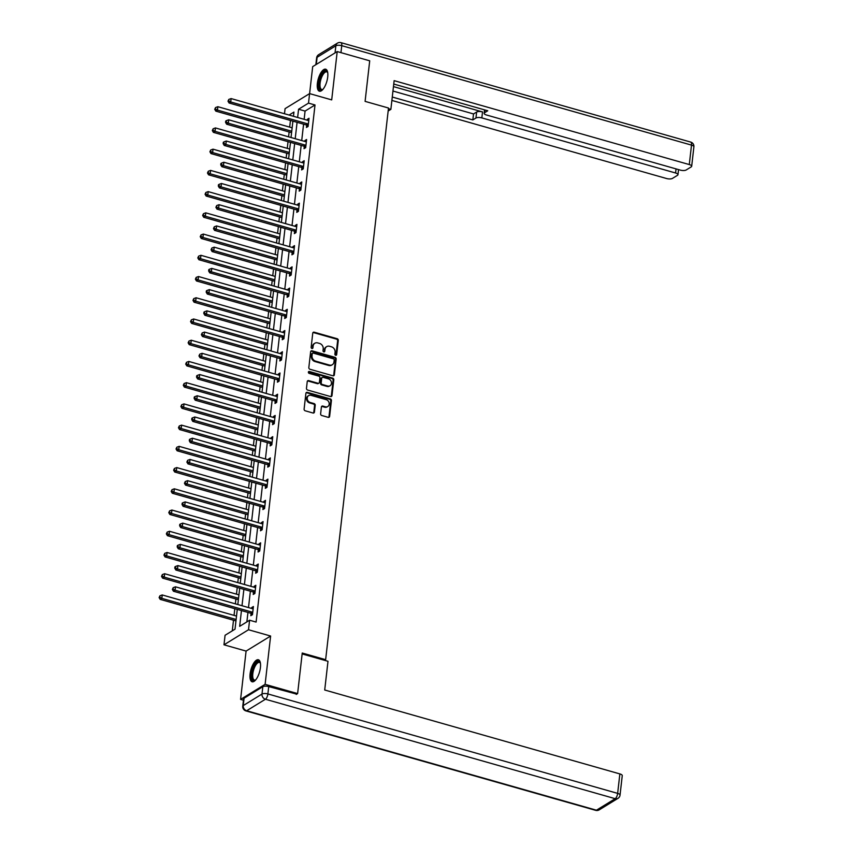 <?xml version="1.0" encoding="UTF-8"?>
<svg xmlns="http://www.w3.org/2000/svg" width="853" height="853" viewBox="0 0 853 853"><rect width="100%" height="100%" fill="white"/><g stroke="black" fill="none" stroke-linecap="round" stroke-linejoin="round"><path stroke-width="1.28" d="M335.666 355.296A1.013 0.853 58.5 0 0 336.668 354.613L338.278 340.422A1.439 1.226 58.5 0 0 337.159 338.716L314.181 332.19A1.439 1.226 58.5 0 0 312.752 333.16L311.142 347.352A1.013 0.853 58.5 0 0 312.923 347.864L313.136 346.019A4.606 3.913 58.5 0 1 314.81 343.258A4.606 3.913 58.5 0 1 317.711 342.906L319.619 343.46A4.606 3.913 58.5 0 1 323.212 348.888L323.01 350.732A1.013 0.853 58.5 0 0 324.79 351.233L325.004 349.399A4.606 3.913 58.5 0 1 326.678 346.627A4.606 3.913 58.5 0 1 329.578 346.286L331.486 346.83A4.606 3.913 58.5 0 1 335.09 352.268L334.877 354.102A1.013 0.853 58.5 0 0 335.666 355.296M335.911 355.328A1.013 0.853 58.5 0 0 335.997 355.019L337.617 340.827A1.439 1.226 58.5 0 0 336.498 339.131L313.52 332.595A1.439 1.226 58.5 0 0 312.987 332.563M312.166 348.578A1.013 0.853 58.5 0 0 312.262 348.269L313.136 346.019M324.044 351.948A1.013 0.853 58.5 0 0 324.129 351.639L325.004 349.399M260.421 667.6A11.452 4.457 -74.1 0 0 258.384 659.764A11.452 4.457 -74.1 0 0 250.089 673.945A11.452 4.457 -74.1 0 0 252.125 681.782A11.452 4.457 -74.1 0 0 260.421 667.6M327.712 77.026A11.452 4.457 -74.1 0 0 325.675 69.189A11.452 4.457 -74.1 0 0 317.369 83.37A11.452 4.457 -74.1 0 0 319.417 91.207A11.452 4.457 -74.1 0 0 327.712 77.026M320.632 413.79A1.439 1.226 58.5 0 0 321.752 415.496L328.202 417.33A1.439 1.226 58.5 0 0 329.631 416.349L331.422 400.59A1.439 1.226 58.5 0 0 330.303 398.895L307.325 392.359A1.439 1.226 58.5 0 0 305.896 393.329L304.105 409.099A1.439 1.226 58.5 0 0 305.225 410.794L313.008 413.012A1.439 1.226 58.5 0 0 314.437 412.031L315.215 405.292A1.439 1.226 58.5 0 0 314.085 403.586L310.225 402.488A3.849 3.263 58.5 0 1 307.304 399.321A3.849 3.263 58.5 0 1 308.615 395.632A3.849 3.263 58.5 0 1 311.036 395.344L326.166 399.652A3.849 3.263 58.5 0 1 329.087 402.819A3.849 3.263 58.5 0 1 327.776 406.508A3.849 3.263 58.5 0 1 325.345 406.796L322.829 406.071A1.439 1.226 58.5 0 0 321.4 407.052L320.632 413.79M243.446 700.206L240.589 699.396L265.112 684.341L297.622 693.585L302.239 653.025L325.643 659.678L388.499 108.022L365.095 101.368L369.712 60.819L337.212 51.575L331.7 99.886L309.596 93.606L308.519 103.128L315.013 104.972L256.103 622.072L249.598 620.216L248.511 629.749L223.987 644.804L225.075 635.272L235.023 629.173L237.273 609.383M265.112 684.341L270.614 636.029L248.511 629.749M332.937 375.789A1.439 1.226 58.5 0 0 334.365 374.808L336.157 359.049A1.439 1.226 58.5 0 0 335.037 357.354L312.059 350.818A1.439 1.226 58.5 0 0 310.631 351.799L308.839 367.558A1.439 1.226 58.5 0 0 309.959 369.253L332.937 375.789M333.79 379.82L331.998 395.579A1.439 1.226 58.5 0 1 330.569 396.56L307.592 390.024A1.439 1.226 58.5 0 1 306.472 388.328L307.24 381.579A1.439 1.226 58.5 0 1 308.669 380.609L317.988 383.253A1.439 1.226 58.5 0 0 319.417 382.283L319.918 377.804A1.439 1.226 58.5 0 0 318.798 376.109L309.095 373.347A1.013 0.853 58.5 0 1 309.308 371.481L332.67 378.124A1.439 1.226 58.5 0 1 333.79 379.82L333.128 380.225L331.337 395.984L331.998 395.579M297.622 693.585L296.258 694.417M337.212 51.575L312.688 66.63L309.607 93.606L285.073 108.651L284.497 113.748M324.588 660.329L325.643 659.678M315.013 104.972L305.075 111.082L304.137 119.335M303.583 124.175L301.717 140.564M301.162 145.405L299.296 161.793M298.742 166.634L296.876 183.011M296.322 187.863L294.456 204.24M293.912 209.092L292.035 225.469M291.491 230.321L289.625 246.698M289.071 251.539L287.205 267.927M286.651 272.768L284.785 289.156M284.23 293.997L282.364 310.385M281.81 315.226L279.944 331.614M279.4 336.455L277.524 352.843M276.98 357.684L275.114 374.072M274.559 378.913L272.693 395.302M272.139 400.142L270.273 416.531M269.719 421.371L267.853 437.749M267.298 442.6L265.432 458.978M264.888 463.829L263.012 480.207M262.468 485.058L260.602 501.436M260.048 506.277L258.182 522.665M257.627 527.506L255.761 543.894M255.207 548.735L253.341 565.123M252.787 569.964L250.921 586.352M250.377 591.193L248.5 607.581M247.956 612.422L246.869 621.89M306.696 125.242L306.44 127.449L308.104 126.436L309.031 118.268L307.379 119.281L307.272 120.22M304.276 146.471L304.031 148.678L305.683 147.654L306.611 139.497L304.958 140.51L304.852 141.449M301.855 167.7L301.61 169.907L303.263 168.883L304.19 160.727L302.538 161.739L302.431 162.678M299.446 188.929L299.19 191.136L300.842 190.112L301.781 181.956L300.117 182.968L300.011 183.907M297.025 210.158L296.769 212.365L298.433 211.341L299.36 203.174L297.697 204.198L297.59 205.136M294.605 231.387L294.349 233.594L296.012 232.57L296.94 224.403L295.287 225.427L295.17 226.365M292.184 252.616L291.929 254.812L293.592 253.799L294.52 245.632L292.867 246.656L292.76 247.594M289.764 273.845L289.519 276.041L291.172 275.029L292.099 266.861L290.446 267.885L290.34 268.823M287.344 295.074L287.098 297.27L288.751 296.258L289.679 288.09L288.026 289.114L287.919 290.052M284.923 316.303L284.678 318.5L286.331 317.487L287.269 309.319L285.606 310.332L285.499 311.281M282.514 337.521L282.258 339.729L283.921 338.716L284.849 330.548L283.185 331.561L283.079 332.499M280.093 358.75L279.837 360.958L281.501 359.945L282.428 351.777L280.776 352.79L280.658 353.728M277.673 379.98L277.417 382.187L279.08 381.163L280.008 373.006L278.355 374.019L278.249 374.957M275.252 401.209L275.007 403.416L276.66 402.392L277.588 394.235L275.935 395.248L275.828 396.187M272.832 422.438L272.587 424.645L274.239 423.621L275.167 415.464L273.514 416.477L273.408 417.416M270.412 443.667L270.166 445.874L271.819 444.85L272.757 436.683L271.094 437.706L270.987 438.645M268.002 464.896L267.746 467.103L269.409 466.079L270.337 457.912L268.674 458.935L268.567 459.874M265.582 486.125L265.326 488.321L266.989 487.308L267.917 479.141L266.264 480.164L266.147 481.103M263.161 507.354L262.905 509.55L264.569 508.537L265.496 500.37L263.844 501.393L263.737 502.332M260.741 528.583L260.496 530.779L262.148 529.766L263.076 521.599L261.423 522.622L261.317 523.561M258.32 549.812L258.075 552.008L259.728 550.995L260.655 542.828L259.003 543.841L258.896 544.79M255.9 571.041L255.655 573.237L257.307 572.224L258.246 564.057L256.582 565.07L256.476 566.019M253.49 592.259L253.234 594.466L254.887 593.453L255.825 585.286L254.162 586.299L254.055 587.237M251.07 613.488L250.814 615.695L252.477 614.682L253.405 606.515L251.742 607.528L251.635 608.466M290.446 120.444L289.679 127.129M289.135 131.97L288.581 136.821M288.026 141.673L287.269 148.358M286.715 153.199L286.16 158.05M285.606 162.902L284.849 169.587M284.294 174.428L283.74 179.279M283.185 184.12L282.428 190.816M281.874 195.657L281.319 200.508M280.776 205.349L280.008 212.045M279.453 216.886L278.91 221.737M278.355 226.578L277.588 233.274M277.044 238.115L276.489 242.966M275.935 247.807L275.167 254.503M274.623 259.344L274.069 264.195M273.514 269.036L272.757 275.722M272.203 280.573L271.649 285.424M271.094 290.265L270.337 296.951M269.783 301.802L269.228 306.654M268.674 311.494L267.917 318.18M267.362 323.031L266.808 327.883M266.264 332.723L265.496 339.409M264.942 344.249L264.387 349.112M263.844 353.952L263.076 360.638M262.521 365.479L261.978 370.33M261.423 375.181L260.655 381.867M260.112 386.708L259.557 391.559M259.003 396.41L258.246 403.096M257.691 407.937L257.137 412.788M256.582 417.639L255.825 424.325M255.271 429.166L254.716 434.017M254.162 438.858L253.405 445.554M252.851 450.395L252.296 455.246M251.752 460.087L250.985 466.783M250.43 471.624L249.876 476.475M249.332 481.316L248.564 488.012M248.01 492.853L247.466 497.704M246.912 502.545L246.144 509.241M245.6 514.082L245.046 518.933M244.491 523.774L243.734 530.459M243.18 535.311L242.625 540.162M242.071 545.003L241.314 551.688M240.759 556.54L240.205 561.391M239.65 566.232L238.893 572.917M238.339 577.769L237.784 582.62M237.241 587.461L236.473 594.146M235.918 598.987L235.364 603.839M234.82 608.69L234.053 615.376M233.498 620.216L232.293 630.847M270.614 636.029L246.09 651.084L240.589 699.396M246.09 651.084L223.987 644.804M241.452 610.577L239.661 626.326L249.598 620.216M308.519 103.128L298.571 109.227L297.633 117.479M297.079 122.331L295.213 138.708M294.658 143.56L292.792 159.938M292.248 164.778L290.372 181.167M289.828 186.007L287.962 202.396M287.408 207.236L285.542 223.625M284.987 228.465L283.121 244.854M282.567 249.694L280.701 266.083M280.147 270.923L278.281 287.312M277.737 292.152L275.86 308.541M275.316 313.382L273.45 329.77M272.896 334.611L271.03 350.988M270.476 355.84L268.61 372.217M268.055 377.069L266.189 393.446M265.635 398.298L263.769 414.675M263.214 419.516L261.349 435.904M260.805 440.745L258.939 457.133M258.384 461.974L256.518 478.362M255.964 483.203L254.098 499.591M253.544 504.432L251.678 520.82M251.123 525.661L249.257 542.05M248.703 546.89L246.837 563.279M246.293 568.119L244.427 584.497M243.873 589.348L242.007 605.726M293.453 116.296L293.933 112.074L289.082 115.048M237.827 604.542L239.693 588.154M240.247 583.313L242.113 566.925M242.657 562.084L244.523 545.696M245.078 540.855L246.943 524.478M247.498 519.626L249.364 503.249M249.918 498.397L251.784 482.02M252.339 477.168L254.205 460.791M254.759 455.95L256.625 439.562M257.169 434.721L259.045 418.333M259.589 413.492L261.455 397.103M262.01 392.263L263.876 375.874M264.43 371.034L266.296 354.645M266.85 349.805L268.716 333.416M269.271 328.576L271.137 312.187M271.68 307.347L273.557 290.969M274.101 286.118L275.967 269.74M276.521 264.888L278.387 248.511M278.942 243.659L280.808 227.282M281.362 222.441L283.228 206.053M283.782 201.212L285.648 184.824M286.192 179.983L288.069 163.595M288.613 158.754L290.478 142.366M291.033 137.525L292.899 121.137M305.075 111.082L298.571 109.227M307.379 119.281L308.871 119.708M304.958 140.51L306.451 140.937M302.538 161.739L304.031 162.166M300.117 182.968L301.61 183.395M297.697 204.198L299.19 204.624M295.287 225.427L296.78 225.853M292.867 246.656L294.36 247.071M290.446 267.885L291.939 268.3M288.026 289.114L289.519 289.53M285.606 310.332L287.098 310.759M283.185 331.561L284.678 331.988M280.776 352.79L282.268 353.217M278.355 374.019L279.848 374.446M275.935 395.248L277.428 395.675M273.514 416.477L275.007 416.904M271.094 437.706L272.587 438.133M268.674 458.935L270.166 459.362M266.264 480.164L267.757 480.591M263.844 501.393L265.336 501.809M261.423 522.622L262.916 523.038M259.003 543.841L260.496 544.267M256.582 565.07L258.075 565.496M254.162 586.299L255.655 586.725M251.742 607.528L253.234 607.954M326.678 346.627L326.017 347.043A4.606 3.913 58.5 0 0 324.343 349.805M314.81 343.258L314.149 343.663A4.606 3.913 58.5 0 0 312.475 346.435M333.47 375.821A1.439 1.226 58.5 0 0 333.704 375.224L335.496 359.454A1.439 1.226 58.5 0 0 334.376 357.759L311.398 351.223A1.439 1.226 58.5 0 0 310.865 351.201M334.205 360.009A1.013 0.853 58.5 0 0 333.416 358.825L313.254 353.089A1.013 0.853 58.5 0 0 312.251 353.771L312.027 355.712A4.606 3.913 58.5 0 0 315.631 361.139L329.407 365.063A4.606 3.913 58.5 0 0 332.307 364.721A4.606 3.913 58.5 0 0 333.981 361.949L334.205 360.009M312.614 353.163L311.953 353.568A1.013 0.853 58.5 0 0 311.59 354.176L312.251 353.771M332.307 364.721L331.646 365.127A4.606 3.913 58.5 0 1 328.746 365.468L314.97 361.555A4.606 3.913 58.5 0 1 311.366 356.117L311.59 354.176M331.103 396.592A1.439 1.226 58.5 0 0 331.337 395.984M318.894 383.146L318.222 383.551A1.439 1.226 58.5 0 1 317.327 383.658L308.008 381.014A1.439 1.226 58.5 0 0 307.475 380.982M333.128 380.225A1.439 1.226 58.5 0 0 332.009 378.529L308.647 371.887A1.013 0.853 58.5 0 0 308.402 371.855M327.648 386.004A3.849 3.263 58.5 0 0 330.079 385.716A3.849 3.263 58.5 0 0 331.39 382.037A3.849 3.263 58.5 0 0 328.469 378.86L323.138 377.346A1.439 1.226 58.5 0 0 321.709 378.316L321.197 382.794A1.439 1.226 58.5 0 0 322.327 384.49L327.648 386.004L326.987 386.409A3.849 3.263 58.5 0 0 329.407 386.121L330.079 385.716M322.231 377.452L321.57 377.858A1.439 1.226 58.5 0 0 321.048 378.721L321.709 378.316M326.987 386.409L321.656 384.895A1.439 1.226 58.5 0 1 320.536 383.2L321.048 378.721M327.776 406.508L327.115 406.913A3.849 3.263 58.5 0 1 324.684 407.201L322.167 406.486A1.439 1.226 58.5 0 0 321.634 406.454M308.615 395.632L307.954 396.037A3.849 3.263 58.5 0 0 306.643 399.726A3.849 3.263 58.5 0 0 309.564 402.904L310.225 402.488M313.552 413.033A1.439 1.226 58.5 0 0 313.776 412.436L314.544 405.697A1.439 1.226 58.5 0 0 313.424 404.002L309.564 402.904M328.736 417.352A1.439 1.226 58.5 0 0 328.97 416.754L330.761 400.995A1.439 1.226 58.5 0 0 329.642 399.3L306.664 392.764A1.439 1.226 58.5 0 0 306.131 392.732M292.142 127.833L217.856 106.71L217.472 110.112L215.809 111.125L291.587 132.673M215.393 108.917L215.553 107.553L214.732 109.323L215.393 108.917L217.472 110.112L291.747 131.234M215.553 107.553L217.856 106.71M215.809 111.125L214.732 109.323M308.349 124.229L308.168 124.09A1.471 1.248 58.5 0 0 307.698 123.856L230.726 101.976L231.11 98.575L308.082 120.454A1.471 1.248 58.5 0 0 308.583 120.497L308.786 120.465M308.114 126.297L306.515 125.114A1.471 1.248 58.5 0 0 306.046 124.879L229.062 102.989L230.726 101.976L228.657 100.782L228.807 99.417L227.986 101.187L228.657 100.782M227.986 101.187L229.062 102.989M231.11 98.575L228.807 99.417M322.871 89.448A9.905 3.86 105.9 0 1 322.701 89.576A9.905 3.86 105.9 0 1 319.182 87.464A9.905 3.86 105.9 0 1 321.794 74.68A9.905 3.86 105.9 0 1 327.605 72.302A9.905 3.86 105.9 0 1 327.691 72.505M327.712 72.633A9.17 3.572 -74.1 0 0 326.742 71.855A9.17 3.572 -74.1 0 0 321.773 76.951A9.17 3.572 -74.1 0 0 320.163 87.134A9.17 3.572 -74.1 0 0 321.73 89.501A9.17 3.572 -74.1 0 0 322.956 89.352M326.272 69.488A11.377 4.425 -74.1 0 0 320.333 76.354A11.377 4.425 -74.1 0 0 318.532 88.499A11.377 4.425 -74.1 0 0 320.078 91.271M255.591 680.022A9.905 3.86 105.9 0 1 255.41 680.15A9.905 3.86 105.9 0 1 251.902 678.039A9.905 3.86 105.9 0 1 254.514 665.255A9.905 3.86 105.9 0 1 260.325 662.877A9.905 3.86 105.9 0 1 260.4 663.08M260.421 663.207A9.17 3.572 -74.1 0 0 259.451 662.429A9.17 3.572 -74.1 0 0 254.482 667.526A9.17 3.572 -74.1 0 0 252.872 677.708A9.17 3.572 -74.1 0 0 254.439 680.076A9.17 3.572 -74.1 0 0 255.676 679.926M258.981 660.062A11.377 4.425 -74.1 0 0 253.042 666.929A11.377 4.425 -74.1 0 0 251.251 679.073A11.377 4.425 -74.1 0 0 252.797 681.846M388.158 111.029L390.866 109.365L394.139 80.651L689.288 164.565L691.506 145.106L341.744 45.667L340.955 52.641M388.424 108.672L390.866 109.365M393.468 86.601L482.521 111.924L481.838 117.906L675.576 172.988L676.034 168.894M481.838 117.906A4.404 1.578 -173.5 0 0 475.953 118.023L476.635 112.031A4.404 1.578 6.5 0 1 482.521 111.924M392.273 97.029L472.829 119.932L475.953 118.023M391.89 100.43L666.556 178.522A4.404 1.578 -173.5 0 0 672.441 178.405L677.485 175.313A4.404 1.578 -173.5 0 0 677.954 174.705A4.404 1.578 -173.5 0 0 675.576 172.988M484.941 109.973L484.632 112.692A4.404 1.578 -173.5 0 0 484.152 113.3A4.404 1.578 -173.5 0 0 486.541 115.016L680.278 170.099A4.404 1.578 -173.5 0 0 686.164 169.992L691.207 166.889A4.404 1.578 -173.5 0 0 691.676 166.282A4.404 1.578 -173.5 0 0 689.288 164.565M484.632 112.692L487.745 110.773L393.755 84.052M392.956 91.036L473.511 113.939L476.635 112.031M473.511 113.939L472.829 119.932M302.133 653.942L327.989 661.288L324.716 690.002L619.864 773.916A4.404 1.578 6.5 0 1 622.253 775.644L620.035 795.103A4.404 1.578 -173.5 0 0 617.647 793.375L619.864 773.916M262.831 686.697L244.075 698.212L243.244 705.57L261.999 694.054L262.831 686.697A4.404 1.578 6.5 0 1 268.727 686.59L296.727 694.129M242.764 706.177A4.404 4.404 0 0 0 245.941 710.912A4.404 1.717 -74.1 0 0 246.677 710.752L596.439 810.201L615.194 798.685L265.432 699.236L246.677 710.752A4.404 3.732 58.5 0 1 243.244 705.57A4.404 1.578 -173.5 0 0 242.764 706.177L243.606 698.831A4.404 1.578 6.5 0 1 244.075 698.212M289.721 149.051L215.436 127.939L215.052 131.341L213.389 132.354L289.167 153.903M212.983 130.146L213.133 128.782L212.312 130.552L212.983 130.146L215.052 131.341L289.338 152.463M213.133 128.782L215.436 127.939M213.389 132.354L212.312 130.552M287.301 170.28L213.015 149.168L212.632 152.57L210.979 153.583L286.747 175.132M210.563 151.376L210.712 150.011L209.902 151.781L210.563 151.376L212.632 152.57L286.917 173.681M210.712 150.011L213.015 149.168M210.979 153.583L209.902 151.781M305.939 145.458L305.758 145.319A1.471 1.248 58.5 0 0 305.278 145.085L228.305 123.205L228.689 119.804L305.662 141.683A1.471 1.248 58.5 0 0 306.163 141.726L306.366 141.694M305.694 147.526L304.094 146.343A1.471 1.248 58.5 0 0 303.625 146.098L226.653 124.218L228.305 123.205L226.237 122L226.386 120.646L225.725 121.051L225.576 122.416L226.237 122M225.576 122.416L226.653 124.218M228.689 119.804L226.386 120.646M303.519 166.687L303.337 166.548A1.471 1.248 58.5 0 0 302.858 166.314L225.885 144.434L226.28 141.022L303.252 162.912A1.471 1.248 58.5 0 0 303.743 162.955L303.945 162.923M303.284 168.755L301.674 167.572A1.471 1.248 58.5 0 0 301.205 167.327L224.232 145.447L225.885 144.434L223.817 143.229L223.966 141.875L223.305 142.28L223.155 143.645L223.817 143.229M223.155 143.645L224.232 145.447M226.28 141.022L223.966 141.875M284.881 191.509L210.595 170.397L210.211 173.799L208.558 174.812L284.326 196.361M208.143 172.594L208.292 171.24L207.482 173.01L208.143 172.594L210.211 173.799L284.497 194.91M208.292 171.24L210.595 170.397M208.558 174.812L207.482 173.01M282.46 212.738L208.185 191.616L207.791 195.028L206.138 196.041L281.916 217.579M205.722 193.823L205.882 192.469L205.061 194.239L205.722 193.823L207.791 195.028L282.076 216.14M205.882 192.469L208.185 191.616M206.138 196.041L205.061 194.239M280.051 233.967L205.765 212.845L205.37 216.246L203.718 217.27L279.496 238.808M203.302 215.052L203.462 213.698L202.641 215.457L203.302 215.052L205.37 216.246L279.656 237.369M203.462 213.698L205.765 212.845M203.718 217.27L202.641 215.457M301.098 187.916L300.917 187.777A1.471 1.248 58.5 0 0 300.437 187.543L223.465 165.653L223.859 162.251L300.832 184.141A1.471 1.248 58.5 0 0 301.322 184.184L301.525 184.152M300.864 189.984L299.254 188.79A1.471 1.248 58.5 0 0 298.785 188.556L221.812 166.676L223.465 165.653L221.396 164.458L221.556 163.104L220.884 163.509L220.735 164.864L221.396 164.458M220.735 164.864L221.812 166.676M223.859 162.251L221.556 163.104M298.678 209.145L298.497 209.006A1.471 1.248 58.5 0 0 298.028 208.772L221.055 186.882L221.439 183.48L298.411 205.37A1.471 1.248 58.5 0 0 298.902 205.402L299.104 205.381M298.443 211.213L296.844 210.019A1.471 1.248 58.5 0 0 296.364 209.785L219.392 187.905L221.055 186.882L218.976 185.687L219.136 184.333L218.475 184.738L218.315 186.093L218.976 185.687M218.315 186.093L219.392 187.905M221.439 183.48L219.136 184.333M296.258 230.374L296.076 230.235A1.471 1.248 58.5 0 0 295.607 230.001L218.635 208.111L219.018 204.709L295.991 226.599A1.471 1.248 58.5 0 0 296.492 226.631L296.684 226.61M296.023 232.442L294.424 231.248A1.471 1.248 58.5 0 0 293.944 231.014L216.971 209.134L218.635 208.111L216.555 206.916L216.715 205.552L215.894 207.322L216.555 206.916M215.894 207.322L216.971 209.134M219.018 204.709L216.715 205.552M277.63 255.196L203.345 234.074L202.961 237.475L201.297 238.499L277.076 260.037M200.881 236.281L201.041 234.927L200.22 236.686L200.881 236.281L202.961 237.475L277.236 258.598M201.041 234.927L203.345 234.074M201.297 238.499L200.22 236.686M293.837 251.592L293.656 251.464A1.471 1.248 58.5 0 0 293.187 251.23L216.214 229.34L216.598 225.938L293.571 247.828A1.471 1.248 58.5 0 0 294.072 247.86L294.274 247.839M293.603 253.672L292.003 252.477A1.471 1.248 58.5 0 0 291.523 252.243L214.551 230.363L216.214 229.34L214.146 228.146L214.295 226.781L213.474 228.551L214.146 228.146M213.474 228.551L214.551 230.363M216.598 225.938L214.295 226.781M275.21 276.425L200.924 255.303L200.54 258.704L198.877 259.728L274.655 281.266M198.472 257.51L198.621 256.145L197.8 257.915L198.472 257.51L200.54 258.704L274.826 279.827M198.621 256.145L200.924 255.303M198.877 259.728L197.8 257.915M291.427 272.821L291.246 272.693A1.471 1.248 58.5 0 0 290.766 272.459L213.794 250.569L214.178 247.167L291.15 269.058A1.471 1.248 58.5 0 0 291.651 269.09L291.854 269.068M291.182 274.901L289.583 273.706A1.471 1.248 58.5 0 0 289.114 273.472L212.141 251.582L213.794 250.569L211.725 249.375L211.875 248.01L211.064 249.78L211.725 249.375M211.064 249.78L212.141 251.582M214.178 247.167L211.875 248.01M272.789 297.654L198.504 276.532L198.12 279.933L196.467 280.957L272.235 302.495M196.051 278.739L196.201 277.374L195.39 279.144L196.051 278.739L198.12 279.933L272.406 301.056M196.201 277.374L198.504 276.532M196.467 280.957L195.39 279.144M289.007 294.05L288.826 293.922A1.471 1.248 58.5 0 0 288.346 293.677L211.373 271.798L211.768 268.396L288.74 290.276A1.471 1.248 58.5 0 0 289.231 290.319L289.434 290.297M288.772 296.119L287.162 294.935A1.471 1.248 58.5 0 0 286.693 294.701L209.721 272.811L211.373 271.798L209.305 270.604L209.454 269.239L208.793 269.644L208.644 271.009L209.305 270.604M208.644 271.009L209.721 272.811M211.768 268.396L209.454 269.239M270.369 318.883L196.083 297.761L195.7 301.162L194.047 302.186L269.815 323.724M193.631 299.968L193.78 298.603L192.97 300.373L193.631 299.968L195.7 301.162L269.985 322.285M193.78 298.603L196.083 297.761M194.047 302.186L192.97 300.373M286.587 315.279L286.405 315.152A1.471 1.248 58.5 0 0 285.926 314.906L208.953 293.027L209.348 289.625L286.32 311.505A1.471 1.248 58.5 0 0 286.811 311.548L287.013 311.526M286.352 317.348L284.742 316.164A1.471 1.248 58.5 0 0 284.273 315.93L207.3 294.04L208.953 293.027L206.884 291.833L207.044 290.468L206.373 290.873L206.223 292.238L206.884 291.833M206.223 292.238L207.3 294.04M209.348 289.625L207.044 290.468M267.949 340.112L193.674 318.99L193.279 322.391L191.626 323.404L267.405 344.953M191.211 321.197L191.371 319.832L190.55 321.602L191.211 321.197L193.279 322.391L267.565 343.514M191.371 319.832L193.674 318.99M191.626 323.404L190.55 321.602M284.166 336.509L283.985 336.37A1.471 1.248 58.5 0 0 283.516 336.135L206.533 314.256L206.927 310.855L283.9 332.734A1.471 1.248 58.5 0 0 284.39 332.777L284.593 332.755M283.932 338.577L282.332 337.393A1.471 1.248 58.5 0 0 281.853 337.159L204.88 315.269L206.533 314.256L204.464 313.062L204.624 311.697L203.963 312.102L203.803 313.467L204.464 313.062M203.803 313.467L204.88 315.269M206.927 310.855L204.624 311.697M265.539 361.341L191.253 340.219L190.859 343.62L189.206 344.633L264.984 366.182M188.79 342.426L188.95 341.061L188.129 342.831L188.79 342.426L190.859 343.62L265.144 364.743M188.95 341.061L191.253 340.219M189.206 344.633L188.129 342.831M281.746 357.738L281.565 357.599A1.471 1.248 58.5 0 0 281.095 357.364L204.123 335.485L204.507 332.084L281.479 353.963A1.471 1.248 58.5 0 0 281.98 354.006L282.172 353.974M281.511 359.806L279.912 358.623A1.471 1.248 58.5 0 0 279.432 358.388L202.46 336.498L204.123 335.485L202.044 334.291L202.204 332.926L201.383 334.696L202.044 334.291M201.383 334.696L202.46 336.498M204.507 332.084L202.204 332.926M263.119 382.57L188.833 361.448L188.449 364.849L186.786 365.862L262.564 387.411M186.37 363.655L186.53 362.29L185.709 364.06L186.37 363.655L188.449 364.849L262.724 385.972M186.53 362.29L188.833 361.448M186.786 365.862L185.709 364.06M279.326 378.967L279.144 378.828A1.471 1.248 58.5 0 0 278.675 378.593L201.703 356.714L202.086 353.313L279.059 375.192A1.471 1.248 58.5 0 0 279.56 375.235L279.763 375.203M279.091 381.035L277.492 379.852A1.471 1.248 58.5 0 0 277.012 379.617L200.039 357.727L201.703 356.714L199.634 355.509L199.783 354.155L198.962 355.925L199.634 355.509M198.962 355.925L200.039 357.727M202.086 353.313L199.783 354.155M260.698 403.789L186.412 382.677L186.029 386.078L184.365 387.091L260.144 408.64M183.96 384.884L184.109 383.519L183.288 385.289L183.96 384.884L186.029 386.078L260.314 407.201M184.109 383.519L186.412 382.677M184.365 387.091L183.288 385.289M276.916 400.196L276.735 400.057A1.471 1.248 58.5 0 0 276.255 399.822L199.282 377.943L199.666 374.542L276.639 396.421A1.471 1.248 58.5 0 0 277.14 396.464L277.342 396.432M276.671 402.264L275.071 401.081A1.471 1.248 58.5 0 0 274.602 400.835L197.629 378.956L199.282 377.943L197.214 376.738L197.363 375.384L196.702 375.789L196.553 377.154L197.214 376.738M196.553 377.154L197.629 378.956M199.666 374.542L197.363 375.384M258.278 425.018L183.992 403.906L183.608 407.307L181.956 408.32L257.723 429.869M181.54 406.113L181.689 404.748L180.879 406.518L181.54 406.113L183.608 407.307L257.894 428.419M181.689 404.748L183.992 403.906M181.956 408.32L180.879 406.518M274.495 421.425L274.314 421.286A1.471 1.248 58.5 0 0 273.834 421.051L196.862 399.161L197.246 395.76L274.229 417.65A1.471 1.248 58.5 0 0 274.719 417.693L274.922 417.661M274.261 423.493L272.651 422.31A1.471 1.248 58.5 0 0 272.182 422.064L195.209 400.185L196.862 399.161L194.793 397.967L194.942 396.613L194.281 397.018L194.132 398.372L194.793 397.967M194.132 398.372L195.209 400.185M197.246 395.76L194.942 396.613M255.857 446.247L181.572 425.135L181.188 428.537L179.535 429.549L255.303 451.098M179.119 427.332L179.269 425.978L178.458 427.748L179.119 427.332L181.188 428.537L255.473 449.648M179.269 425.978L181.572 425.135M179.535 429.549L178.458 427.748M272.075 442.654L271.894 442.515A1.471 1.248 58.5 0 0 271.414 442.28L194.441 420.39L194.836 416.989L271.808 438.879A1.471 1.248 58.5 0 0 272.299 438.922L272.502 438.89M271.84 444.722L270.23 443.528A1.471 1.248 58.5 0 0 269.761 443.293L192.789 421.414L194.441 420.39L192.373 419.196L192.533 417.842L191.861 418.247L191.712 419.601L192.373 419.196M191.712 419.601L192.789 421.414M194.836 416.989L192.533 417.842M253.437 467.476L179.162 446.354L178.767 449.755L177.115 450.779L252.893 472.317M176.699 448.561L176.859 447.207L176.038 448.966L176.699 448.561L178.767 449.755L253.053 470.877M176.859 447.207L179.162 446.354M177.115 450.779L176.038 448.966M269.655 463.883L269.473 463.744A1.471 1.248 58.5 0 0 269.004 463.51L192.021 441.619L192.415 438.218L269.388 460.108A1.471 1.248 58.5 0 0 269.879 460.14L270.081 460.119M269.42 465.951L267.821 464.757A1.471 1.248 58.5 0 0 267.341 464.522L190.368 442.643L192.021 441.619L189.952 440.425L190.112 439.071L189.451 439.476L189.291 440.83L189.952 440.425M189.291 440.83L190.368 442.643M192.415 438.218L190.112 439.071M251.027 488.705L176.742 467.583L176.347 470.984L174.694 472.008L250.473 493.546M174.279 469.79L174.438 468.436L173.617 470.195L174.279 469.79L176.347 470.984L250.633 492.106M174.438 468.436L176.742 467.583M174.694 472.008L173.617 470.195M267.234 485.101L267.053 484.973A1.471 1.248 58.5 0 0 266.584 484.739L189.611 462.848L189.995 459.447L266.968 481.337A1.471 1.248 58.5 0 0 267.469 481.369L267.661 481.348M267 487.18L265.4 485.986A1.471 1.248 58.5 0 0 264.92 485.752L187.948 463.872L189.611 462.848L187.532 461.654L187.692 460.289L186.871 462.059L187.532 461.654M186.871 462.059L187.948 463.872M189.995 459.447L187.692 460.289M248.607 509.934L174.321 488.812L173.937 492.213L172.274 493.237L248.052 514.775M171.858 491.019L172.018 489.665L171.197 491.424L171.858 491.019L173.937 492.213L248.212 513.335M172.018 489.665L174.321 488.812M172.274 493.237L171.197 491.424M264.814 506.33L264.633 506.202A1.471 1.248 58.5 0 0 264.163 505.968L187.191 484.077L187.575 480.676L264.547 502.566A1.471 1.248 58.5 0 0 265.048 502.598L265.251 502.577M264.579 508.409L262.98 507.215A1.471 1.248 58.5 0 0 262.5 506.981L185.527 485.101L187.191 484.077L185.122 482.883L185.272 481.518L184.451 483.288L185.122 482.883M184.451 483.288L185.527 485.101M187.575 480.676L185.272 481.518M246.186 531.163L171.901 510.041L171.517 513.442L169.854 514.466L245.632 536.004M169.438 512.248L169.598 510.883L168.777 512.653L169.438 512.248L171.517 513.442L245.792 534.564M169.598 510.883L171.901 510.041M169.854 514.466L168.777 512.653M262.404 527.559L262.223 527.431A1.471 1.248 58.5 0 0 261.743 527.197L184.77 505.307L185.154 501.905L262.127 523.785A1.471 1.248 58.5 0 0 262.628 523.827L262.831 523.806M262.159 529.628L260.56 528.444A1.471 1.248 58.5 0 0 260.09 528.21L183.118 506.319L184.77 505.307L182.702 504.112L182.851 502.748L182.19 503.153L182.041 504.518L182.702 504.112M182.041 504.518L183.118 506.319M185.154 501.905L182.851 502.748M243.766 552.392L169.48 531.27L169.097 534.671L167.433 535.695L243.212 557.233M167.028 533.477L167.177 532.112L166.356 533.882L167.028 533.477L169.097 534.671L243.382 555.793M167.177 532.112L169.48 531.27M167.433 535.695L166.356 533.882M259.984 548.788L259.802 548.66A1.471 1.248 58.5 0 0 259.323 548.415L182.35 526.536L182.734 523.134L259.717 545.014A1.471 1.248 58.5 0 0 260.208 545.056L260.41 545.035M259.749 550.857L258.139 549.673A1.471 1.248 58.5 0 0 257.67 549.439L180.697 527.549L182.35 526.536L180.282 525.341L180.431 523.977L179.77 524.382L179.62 525.747L180.282 525.341M179.62 525.747L180.697 527.549M182.734 523.134L180.431 523.977M241.346 573.621L167.06 552.499L166.676 555.9L165.024 556.913L240.791 578.462M164.608 554.706L164.757 553.341L163.947 555.111L164.608 554.706L166.676 555.9L240.962 577.023M164.757 553.341L167.06 552.499M165.024 556.913L163.947 555.111M257.563 570.017L257.382 569.889A1.471 1.248 58.5 0 0 256.902 569.644L179.93 547.765L180.324 544.363L257.297 566.243A1.471 1.248 58.5 0 0 257.787 566.285L257.99 566.264M257.329 572.086L255.719 570.902A1.471 1.248 58.5 0 0 255.25 570.668L178.277 548.778L179.93 547.765L177.861 546.57L178.021 545.206L177.349 545.611L177.2 546.976L177.861 546.57M177.2 546.976L178.277 548.778M180.324 544.363L178.021 545.206M238.925 594.85L164.65 573.728L164.256 577.129L162.603 578.142L238.382 599.691M162.187 575.935L162.347 574.57L161.526 576.34L162.187 575.935L164.256 577.129L238.541 598.252M162.347 574.57L164.65 573.728M162.603 578.142L161.526 576.34M255.143 591.246L254.962 591.108A1.471 1.248 58.5 0 0 254.493 590.873L177.509 568.994L177.904 565.592L254.876 587.472A1.471 1.248 58.5 0 0 255.367 587.514L255.569 587.482M254.908 593.315L253.309 592.131A1.471 1.248 58.5 0 0 252.829 591.897L175.857 570.007L177.509 568.994L175.441 567.799L175.601 566.435L174.94 566.84L174.78 568.205L175.441 567.799M174.78 568.205L175.857 570.007M177.904 565.592L175.601 566.435M236.505 616.079L162.23 594.957L161.835 598.358L160.183 599.371L235.961 620.92M159.767 597.164L159.927 595.799L159.106 597.569L159.767 597.164L161.835 598.358L236.121 619.481M159.927 595.799L162.23 594.957M160.183 599.371L159.106 597.569M252.723 612.475L252.541 612.337A1.471 1.248 58.5 0 0 252.072 612.102L175.1 590.223L175.483 586.821L252.456 608.701A1.471 1.248 58.5 0 0 252.957 608.743L253.149 608.711M252.488 614.544L250.889 613.36A1.471 1.248 58.5 0 0 250.409 613.126L173.436 591.236L175.1 590.223L173.02 589.028L173.18 587.664L172.359 589.434L173.02 589.028M172.359 589.434L173.436 591.236M175.483 586.821L173.18 587.664M335.997 355.019L336.668 354.613M312.262 348.269L312.923 347.864M324.129 351.639L324.79 351.233M313.52 332.595L314.181 332.19M336.498 339.131L337.159 338.716M337.617 340.827L338.278 340.422M311.398 351.223L312.059 350.818M334.376 357.759L335.037 357.354M335.496 359.454L336.157 359.049M333.704 375.224L334.365 374.808M311.366 356.117L312.027 355.712M314.97 361.555L315.631 361.139M328.746 365.468L329.407 365.063M308.008 381.014L308.669 380.609M317.327 383.658L317.988 383.253M308.647 371.887L309.308 371.481M332.009 378.529L332.67 378.124M320.536 383.2L321.197 382.794M321.656 384.895L322.327 384.49M322.167 406.486L322.829 406.071M324.684 407.201L325.345 406.796M313.424 404.002L314.085 403.586M314.544 405.697L315.215 405.292M313.776 412.436L314.437 412.031M306.664 392.764L307.325 392.359M329.642 399.3L330.303 398.895M330.761 400.995L331.422 400.59M328.97 416.754L329.631 416.349M308.168 124.09L306.515 125.114M307.698 123.856L306.046 124.879M335.048 52.907L335.858 45.774L317.103 57.29L316.292 64.423M693.894 146.823A4.404 4.404 0 0 0 690.727 142.088A4.404 1.717 -74.1 0 1 691.506 145.106A4.404 1.578 6.5 0 1 693.894 146.823L691.676 166.282M316.623 57.897A4.404 1.578 6.5 0 1 317.103 57.29A4.404 3.732 58.5 0 1 318.702 54.645A4.404 4.404 0 0 0 316.623 57.897L315.855 64.689M340.965 42.65A4.404 4.404 0 0 0 337.457 43.13A4.404 3.732 -121.5 0 0 335.858 45.774A4.404 1.578 6.5 0 1 341.744 45.667A4.404 1.717 -74.1 0 0 340.965 42.65L690.727 142.088M268.727 686.59L267.885 693.937L617.647 793.375A4.404 1.717 -74.1 0 1 615.194 798.685A4.404 3.732 58.5 0 0 617.967 798.355L599.201 809.87A4.404 3.732 -121.5 0 1 596.439 810.201A4.404 1.717 -74.1 0 1 595.693 810.35A4.404 4.404 0 0 0 599.201 809.87M267.885 693.937A4.404 1.578 -173.5 0 0 261.999 694.054A4.404 3.732 -121.5 0 0 265.432 699.236A4.404 1.717 -74.1 0 0 267.885 693.937M305.758 145.319L304.094 146.343M305.278 145.085L303.625 146.098M303.337 166.548L301.674 167.572M302.858 166.314L301.205 167.327M300.917 187.777L299.254 188.79M300.437 187.543L298.785 188.556M298.497 209.006L296.844 210.019M298.028 208.772L296.364 209.785M296.076 230.235L294.424 231.248M295.607 230.001L293.944 231.014M293.656 251.464L292.003 252.477M293.187 251.23L291.523 252.243M291.246 272.693L289.583 273.706M290.766 272.459L289.114 273.472M288.826 293.922L287.162 294.935M288.346 293.677L286.693 294.701M286.405 315.152L284.742 316.164M285.926 314.906L284.273 315.93M283.985 336.37L282.332 337.393M283.516 336.135L281.853 337.159M281.565 357.599L279.912 358.623M281.095 357.364L279.432 358.388M279.144 378.828L277.492 379.852M278.675 378.593L277.012 379.617M276.735 400.057L275.071 401.081M276.255 399.822L274.602 400.835M274.314 421.286L272.651 422.31M273.834 421.051L272.182 422.064M271.894 442.515L270.23 443.528M271.414 442.28L269.761 443.293M269.473 463.744L267.821 464.757M269.004 463.51L267.341 464.522M267.053 484.973L265.4 485.986M266.584 484.739L264.92 485.752M264.633 506.202L262.98 507.215M264.163 505.968L262.5 506.981M262.223 527.431L260.56 528.444M261.743 527.197L260.09 528.21M259.802 548.66L258.139 549.673M259.323 548.415L257.67 549.439M257.382 569.889L255.719 570.902M256.902 569.644L255.25 570.668M254.962 591.108L253.309 592.131M254.493 590.873L252.829 591.897M252.541 612.337L250.889 613.36M252.072 612.102L250.409 613.126M318.702 54.645L337.457 43.13M484.152 113.3L484.547 109.866M677.954 174.705L678.54 169.608M617.967 798.355A4.404 4.404 0 0 0 620.035 795.103M245.941 710.912L595.693 810.35"/></g></svg>
